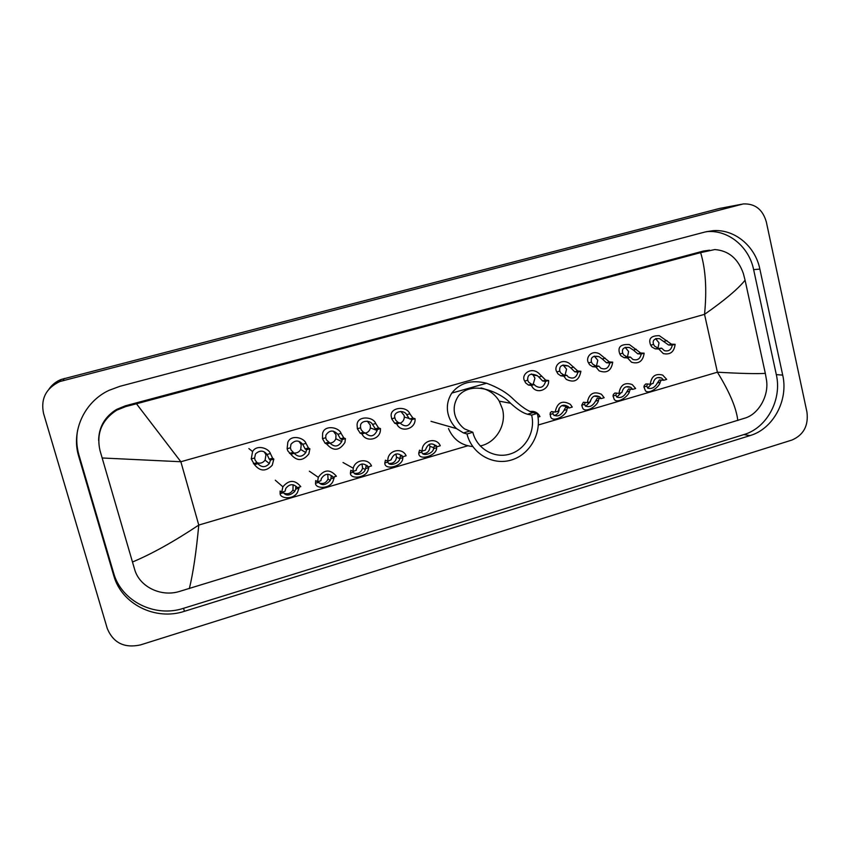 <?xml version="1.0" encoding="UTF-8"?>
<svg xmlns="http://www.w3.org/2000/svg" width="850" height="850" viewBox="0 0 850 850"><rect width="100%" height="100%" fill="white"/><g stroke="black" fill="none" stroke-linecap="round" stroke-linejoin="round"><path stroke-width="1.27" d="M49.024 389.024C52.105 384.646 56.185 381.448 61.274 379.429L719.398 208.484L741.37 204.298M43.541 413.408C40.556 398.852 45.985 388.227 59.797 381.554L743.251 203.936C754.991 203.447 762.673 209.408 766.307 221.839L806.958 412.101C808.605 425.659 803.601 434.966 791.956 440.034L140.473 644.916C124.376 648.391 113.316 642.94 107.291 628.554L43.541 413.408M782.701 375.094L759.868 269.089C755.268 246.128 734.57 228.916 712.991 230.69L705.139 231.976L119.829 386.336L108.927 390.384C84.352 401.848 70.869 431.184 78.721 456.397L113.73 575.524C121.518 604.212 155.508 620.989 184.439 611.299L750.008 435.604C773.224 428.899 788.609 400.265 782.701 375.094L776.316 374.638L753.631 269.631C749.052 246.883 728.514 229.84 707.115 231.604L706.456 231.646M77.658 429.951C76.128 438.409 76.553 446.76 78.933 454.984L113.571 572.857C121.274 601.258 154.902 617.876 183.536 608.303L743.909 434.573C766.934 427.943 782.191 399.585 776.316 374.638M709.548 250.187L703.354 251.058L125.375 405.811L116.556 409.434C104.826 416.691 98.844 427.04 98.621 440.481M737.789 420.506C736.429 408.181 729.629 392.084 717.4 372.204C740.637 373.522 756.606 373.915 765.319 373.373L766.466 379.854C769.122 395.516 758.816 413.61 745.673 417.892L178.798 591.643C160.544 597.008 139.241 586.596 134.566 569.171L99.981 450.489C96.209 433.362 101.787 419.932 116.716 410.189L125.651 406.608L136.468 403.782L180.859 461.741L102.149 457.98M765.319 373.373L745.078 280.203C738.108 288.926 724.593 300.305 704.533 314.351C706.966 289.776 705.67 269.195 700.634 252.631L136.468 403.782M700.634 252.631L714.797 249.56C728.577 250.612 738.108 258.613 743.378 273.572L745.078 280.203M132.462 562.02C151.98 553.839 174.08 541.514 198.773 525.066C196.265 551.99 193.12 573.176 189.337 588.646M480.951 387.951C488.846 389.725 494.955 394.134 499.258 401.158L502.488 409.105C506.759 424.904 495.911 442.914 480.218 445.963M472.759 446.558C461.327 445.421 453.231 439.418 448.471 428.559M531.633 415.076C535.691 431.29 525.597 449.501 509.926 454.07C494.317 458.894 476.839 448.747 472.834 432.267L467.001 433.967C471.814 453.698 492.756 465.789 511.392 460.009C530.113 454.516 542.141 432.788 537.306 413.419L531.633 415.076L527.489 414.226C522.909 413.047 517.267 409.392 510.574 403.261C502.531 394.23 474.098 379.036 458.851 395.367C448.088 410.816 458.437 424.533 464.663 428.963L472.834 432.267M469.211 431.237L463.431 432.926L456.524 428.612C450.362 422.886 442.127 408.393 451.807 393.082C459.903 382.787 471.495 379.504 486.604 383.244C497.994 387.473 506.77 392.647 512.922 398.767C521.071 406.555 527.808 411.166 533.12 412.59L537.306 413.419M463.431 432.926L467.001 433.967M658.739 348.989L655.159 348.851L651.865 346.981L650.696 345.196C648.082 338.746 650.962 335.58 659.324 335.697L671.468 344.186L675.134 344.303C674.178 351.932 670.236 355.034 663.308 353.589L658.739 348.989L661.629 348.171L664.445 350.689C668.716 351.645 671.33 349.786 672.265 345.121L668.61 345.004L659.611 338.672C654.33 338.353 652.311 340.255 653.544 344.388L654.628 346.194L658.028 348.022L659.005 342.848L655.637 338.693M672.265 345.121L675.134 344.303M655.159 348.851L661.629 348.171M622.699 353.164L623.751 355.002L627.024 356.883L630.445 357.085L632.889 359.433C637.383 360.74 640.156 358.934 641.229 354.004L644.141 353.164L640.645 352.994L629.446 344.601C620.553 343.963 617.344 347.087 619.82 353.993L622.699 353.164C621.584 348.744 623.826 346.874 629.446 347.544L633.42 350.115L636.289 349.297M641.229 354.004L637.744 353.823L633.42 350.115M627.47 356.915L628.596 351.507L625.154 347.331M644.141 353.164C642.993 361.239 638.786 364.257 631.518 362.238L627.523 357.924L624.123 357.723L620.946 355.799L619.82 353.993M627.523 357.924L630.445 357.085M591.451 362.068L592.461 363.928L595.616 365.872L598.846 366.127L600.812 368.188C605.54 369.994 608.536 368.263 609.779 363.003L612.722 362.153L609.407 361.93L599.356 353.749C590.803 349.584 585.31 358.233 588.529 362.897L591.451 362.068C590.495 357.276 593.003 355.47 598.995 356.628L602.31 358.976L605.221 358.147M609.779 363.003L606.475 362.759L602.31 358.976M596.477 365.936L597.784 360.283L594.288 356.086M612.722 362.153C611.331 370.749 606.815 373.649 599.165 370.855L595.893 366.977L592.662 366.711L589.613 364.746L588.529 362.897M595.893 366.977L598.846 366.127M559.789 371.089L560.756 372.969L563.773 374.967L566.822 375.286L568.214 376.922C573.176 379.387 576.406 377.783 577.904 372.119L580.89 371.269L577.756 370.972L569.075 363.216C560.564 357.871 553.233 366.711 556.835 371.928L559.789 371.089C559.077 365.84 561.903 364.129 568.268 365.967L570.796 367.954L573.739 367.115M577.904 372.119L574.791 371.822L570.796 367.954M565.048 375.105L566.567 369.176L563.029 364.958M580.89 371.269C579.137 380.502 574.249 383.201 566.238 379.366L563.826 376.146L560.787 375.828L557.876 373.798L556.835 371.928M563.826 376.146L566.822 375.286M527.701 380.226L528.626 382.139L531.505 384.189L534.363 384.572L535.086 385.56C540.239 388.918 543.734 387.515 545.594 381.363L548.622 380.492L545.679 380.141L538.592 373.118C530.549 366.318 520.604 375.031 524.705 381.076L527.701 380.226C527.393 374.414 530.581 372.884 537.274 375.636L538.847 377.049L541.832 376.199M545.594 381.363L542.672 381.002L538.847 377.049M533.152 384.413L534.937 378.186L533.237 375.179L531.388 373.968M548.622 380.492C549.398 389.119 537.997 394.315 532.759 387.664L531.324 385.443L528.477 385.061L525.704 382.978L524.705 381.076M531.324 385.443L534.363 384.572M394.921 418.041L395.643 420.07L397.959 422.365L399.999 423.024C405.439 427.656 409.402 426.519 411.857 419.624L415.055 418.71L412.93 418.094L409.838 413.791C406.746 405.248 388.493 407.267 391.446 417.308L391.754 418.944L394.878 417.764C392.796 411.729 403.835 409.105 406.693 414.694L409.838 413.791M411.857 419.624L409.084 418.466L406.693 414.694M400.116 423.204C402.772 422.036 404.164 419.985 404.313 417.042L404.111 415.448L400.892 411.4M415.055 418.71L415.066 419.029C415.777 429.144 400.775 433.213 396.78 423.938L394.761 423.279L391.754 418.944M396.78 423.938L399.999 423.024M360.57 427.826L361.25 429.888L363.407 432.246L365.224 432.969C370.207 437.484 374.181 436.645 377.145 430.461L377.251 429.526L380.492 428.602L378.579 427.911L375.7 423.513C373.384 416.362 356.788 415.416 357.096 425.149L357.361 428.74L360.57 427.826L360.517 426.243C360.071 420.304 370.292 419.73 372.502 424.426L375.7 423.513M377.251 429.526L375.36 428.825L372.502 424.426M365.341 433.16C368.05 432.438 369.729 430.695 370.377 427.933L370.281 425.074L367.306 421.175M380.492 428.602L380.364 430.844C379.27 440.024 365.638 442.329 361.962 433.904L360.166 433.171L357.361 428.74M361.962 433.904L365.224 432.969M325.741 437.75L326.368 439.832L329.949 443.062C334.422 447.387 338.353 446.888 341.764 441.554L342.157 439.567L345.44 438.632L343.761 437.867L341.084 433.373C339.171 427.157 324.307 424.469 322.607 433.5L322.479 438.674L325.741 437.75L325.911 435.104C329.375 430.015 333.349 429.739 337.843 434.297L341.084 433.373M342.157 439.567L340.489 438.791L337.843 434.297M329.991 443.116C332.786 442.829 334.73 441.373 335.814 438.749L335.984 434.849L333.338 431.152M345.44 438.632L344.919 442.489C339.352 450.967 333.264 451.467 326.644 444.008L325.082 443.201L322.479 438.674M326.644 444.008L329.949 443.062M290.424 447.801L290.998 449.926L294.185 453.294C298.254 457.438 302.132 457.204 305.809 452.572L306.553 449.756L309.889 448.8L308.444 447.961L305.979 443.371C304.289 437.771 290.934 434.095 287.81 442.34L287.119 448.747L290.424 447.801L290.944 444.327C294.897 439.939 298.817 439.928 302.696 444.306L305.979 443.371M306.553 449.756L305.129 448.906L302.696 444.306M293.76 453.018C296.82 453.316 299.136 452.136 300.698 449.469L301.219 444.752L299.019 441.394M309.889 448.8L308.848 453.932C302.855 461.306 296.852 461.412 290.828 454.251L287.778 450.84L287.119 448.747M290.828 454.251L294.185 453.294M270.449 460.084L269.259 459.159L267.049 454.463C263.638 450.234 259.803 450.043 255.521 453.879L254.596 458.012L255.117 460.158L257.89 463.675C261.683 467.67 265.498 467.627 269.333 463.547L270.449 460.084L273.838 459.117L272.616 458.192L270.385 453.517C268.823 448.322 256.7 444.061 252.577 451.584L248.88 448.587M256.679 462.612C260.058 463.845 262.863 463.016 265.094 460.147L265.965 454.793L264.329 451.956M273.838 459.117L272.234 465.248C265.986 471.739 260.068 471.548 254.49 464.652L251.249 458.957L252.577 451.584M254.49 464.652L257.89 463.675M657.358 383.031L659.43 379.971L663.808 380.248L661.481 377.974C657.018 376.624 654.245 378.42 653.151 383.371L650.261 384.221L645.894 383.934L644.3 385.401L643.928 386.962L645.426 390.777C649.166 394.772 659.621 386.569 660.195 382.192L657.358 383.031C654.893 387.483 651.695 389.204 647.785 388.206L646.776 386.134L643.928 386.962M647.519 383.924L646.776 386.134M647.679 388.11L651.493 383.849M661.215 379.993L660.195 382.192M663.808 380.248L666.687 379.397L662.692 375.105C655.531 373.192 651.387 376.231 650.261 384.221M626.641 392.041L628.564 389.002L632.719 389.353L630.796 387.324C626.121 385.549 623.167 387.281 621.913 392.519L618.981 393.38L614.847 393.029L613.349 394.474L613.031 396.026L614.253 399.415C617.599 404.207 629.096 395.919 629.51 391.191L626.641 392.041C623.974 396.78 620.659 398.427 616.728 396.982L615.921 395.176L613.031 396.026M616.505 393.061L615.921 395.176M616.909 397.163L621.053 392.774M630.403 389.087L629.51 391.191M632.719 389.353L635.63 388.503L632.23 384.561C624.739 382.001 620.33 384.944 618.981 393.38M595.51 401.168L597.274 398.161L601.205 398.597L599.76 396.908C594.883 394.591 591.717 396.217 590.261 401.806L587.297 402.677L583.376 402.241L581.729 405.206L582.622 408.021C585.342 413.748 598.177 405.535 598.421 400.308L595.51 401.168C592.556 406.247 589.124 407.777 585.225 405.779L584.651 404.356L581.729 405.206M585.097 402.326L584.651 404.356M585.714 406.311L590.208 401.816M590.282 401.498L590.399 400.775M599.186 398.299L598.421 400.308M601.205 398.597L604.159 397.726L601.46 394.283C593.64 390.894 588.923 393.688 587.297 402.677M563.975 410.412L565.579 407.447L569.277 407.957L568.363 406.767C563.316 403.739 559.916 405.216 558.174 411.209L555.167 412.091L551.491 411.57L550.194 412.973L550.545 416.553C552.309 423.321 566.833 415.48 566.918 409.551L563.975 410.412C560.607 415.884 557.048 417.276 553.276 414.566L552.968 413.642L550.003 414.513M553.084 412.133L552.968 413.642M554.094 415.565C557.696 414.545 559.364 412.08 559.077 408.17M569.277 407.957L572.263 407.076L570.361 404.345C562.254 399.893 557.186 402.475 555.167 412.091M567.46 407.915L566.918 409.551M538.018 417.116L539.941 416.553L538.889 414.811C536.52 411.942 533.524 410.858 529.911 411.57M433.511 448.683L434.414 445.846L437.123 446.686C431.768 442.117 427.858 443.254 425.404 450.118L422.227 451.053L419.539 450.203L418.763 453.007C418.243 461.412 437.134 455.834 436.613 447.769L433.511 448.683C433.192 453.688 422.195 456.928 421.887 452.083L418.763 453.007M421.717 450.861L421.887 452.083M422.96 453.656C427.539 453.464 429.856 451.01 429.898 446.303L429.303 444.316M437.123 446.686L440.279 445.761C436.348 436.443 421.207 440.831 422.227 451.053M436.836 446.59L436.613 447.769M388.939 463.409C393.295 463.675 395.834 461.592 396.557 457.183L399.766 458.586L400.488 455.781L402.932 456.705C397.683 452.158 393.731 453.209 391.064 459.861L387.823 461.136L385.411 460.19L384.816 462.963C384.413 470.666 402.443 466.682 402.751 458.394L402.921 457.651L399.766 458.575C399.596 463.59 388.461 466.841 387.993 462.028L384.816 462.963M387.77 461.114L387.993 462.028M396.557 457.183L395.856 454.027M402.932 456.705L406.13 455.77C402.464 447.196 388.471 449.99 387.866 459.467L387.823 461.136M403.081 456.663L402.921 457.651M365.564 468.605L366.095 465.853L368.263 466.873C363.502 462.464 359.55 463.197 356.405 469.083L356.203 470.401L352.941 471.357L350.806 470.326L350.402 473.057C350.094 479.623 366.254 478.125 368.178 469.784L368.762 467.67L365.564 468.605L365.256 469.529C364.098 474.566 354.078 476.234 353.621 472.111L350.402 473.057M353.356 471.24L353.621 472.111M354.376 473.227C358.562 473.939 361.293 472.228 362.578 468.095L362.004 463.983M368.263 466.873L371.514 465.917C368.05 457.969 355.13 459.553 353.26 468.212L352.941 471.357M368.879 466.692L368.762 467.67M330.884 478.784L331.213 476.064L333.104 477.179C328.737 472.919 324.817 473.397 321.332 478.592L320.875 480.76L317.56 481.727L315.711 480.601L315.509 483.289C315.403 488.994 329.949 489.132 333.072 481.1L334.124 477.828L330.884 478.784L330.246 480.473C325.741 485.318 321.916 485.934 318.771 482.332L315.509 483.289M318.474 481.461L318.771 482.332M319.271 483.098C323.319 484.266 326.241 482.906 328.036 479.007L327.771 474.226M333.104 477.179L336.398 476.212C330.108 468.934 324.073 469.306 318.293 477.317L317.56 481.727M334.209 476.85L334.124 477.828M295.715 489.09L295.842 486.413L297.436 487.624C293.388 483.522 289.51 483.777 285.812 488.399L285.037 491.257L281.679 492.246L280.118 491.024L280.128 493.669C280.245 498.737 293.505 499.928 297.489 492.362L298.998 488.134L295.715 489.09L294.748 491.417C290.094 495.731 286.322 496.156 283.433 492.692L280.128 493.669M283.082 491.831L283.433 492.692M283.603 492.989C287.566 494.668 290.679 493.648 292.953 489.908L293.112 484.766M297.436 487.624L300.783 486.646C294.95 479.623 288.979 479.676 282.88 486.806L281.679 492.246M299.051 487.156L298.998 488.134M538.347 424.979L717.4 372.204L704.533 314.351L180.859 461.741L198.773 525.066L467.734 445.793M62.964 380.534L64.313 378.452M741.072 204.372L719.398 208.484M78.933 454.984L78.721 456.397M753.631 269.631L759.868 269.089M743.909 434.573L750.008 435.604M183.536 608.303L184.439 611.299M113.571 572.857L113.73 575.524M125.375 405.811L125.651 406.608M703.354 251.058L708.751 250.389M486.604 383.244L451.807 393.082M533.12 412.59L527.489 414.226M650.696 345.196L653.544 344.388M664.116 341.371L666.952 340.563M668.61 345.004L671.468 344.186M637.744 353.823L640.645 352.994M624.123 357.723L627.024 356.883M606.475 362.759L609.407 361.93M592.662 366.711L595.616 365.872M574.791 371.822L577.756 370.972M560.787 375.828L563.773 374.967M542.672 381.002L545.679 380.141M528.477 385.061L531.505 384.189M409.753 418.997L412.93 418.094M394.761 423.279L397.959 422.365M375.36 428.825L378.579 427.911M360.166 433.171L363.407 432.246M340.489 438.791L343.761 437.867M325.082 443.201L328.366 442.266M305.129 448.906L308.444 447.961M289.499 453.369L292.836 452.423M251.249 458.957L254.596 458.012M267.049 454.463L270.385 453.517M269.259 459.159L272.616 458.192M253.406 463.686L256.785 462.719M436.167 445.496L434.86 445.878M401.965 455.515L400.881 455.834M367.274 465.672L366.435 465.917M332.106 475.968L331.5 476.149M59.797 381.554L61.274 379.429M707.115 231.604L712.991 230.69M116.556 409.434L116.716 410.189M456.524 428.612L431.024 421.334M510.574 403.261L499.258 401.158M655.924 338.598L659.611 338.672M625.281 347.384L629.446 347.544M594.904 356.384L598.995 356.628M564.23 365.627L568.268 365.967M533.237 375.179L537.274 375.636M404.313 417.042L409.084 418.466M370.377 427.933L377.145 430.461M335.814 438.749L341.764 441.554M300.698 449.469L305.809 452.572M265.094 460.147L269.333 463.547M657.464 377.602L661.481 377.974M626.057 386.782L630.796 387.324M594.161 396.121L599.76 396.908M561.786 405.641L568.363 406.767M429.898 446.303L433.755 447.706M401.827 455.388L400.488 455.781M362.578 468.095L365.256 469.529M353.26 468.212L343.028 462.517M367.136 465.545L366.095 465.853M328.036 479.007L330.246 480.473M318.293 477.317L309.358 471.187M331.957 475.841L331.213 476.064M292.953 489.908L294.748 491.417M282.88 486.806L275.283 480.207"/></g></svg>
